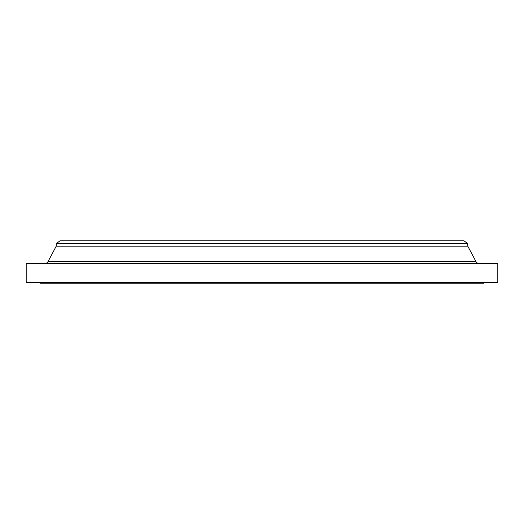 <?xml version="1.0" encoding="UTF-8"?>
<svg xmlns="http://www.w3.org/2000/svg" width="524" height="524" viewBox="0 0 524 524"><rect width="100%" height="100%" fill="white"/><g stroke="black" fill="none" stroke-linecap="round" stroke-linejoin="round"><path stroke-width="0.79" d="M478.831 263.343A3.216 3.216 0 0 1 475.995 261.633L467.788 246.188L467.788 243.712L464.035 240.83L59.965 240.83L56.212 243.712L467.788 243.712L56.212 243.712L56.212 246.188L467.788 246.188L56.212 246.188L48.005 261.633L475.995 261.633A3.216 3.216 0 0 0 478.831 263.343M497.8 282.632L497.8 263.343L26.2 263.343L26.2 282.632L497.8 282.632L26.2 282.632L26.2 263.343L497.8 263.343L497.8 282.632M483.868 283.17L483.868 282.632L483.868 283.17L40.132 283.17L483.868 283.17M40.132 282.632L40.132 283.17L40.132 282.632M455.336 240.83L83.82 240.83L464.035 240.83L467.788 243.712L467.788 246.188L475.995 261.633L48.005 261.633L56.212 246.188L56.212 243.712L59.965 240.83L68.664 240.83M83.82 240.83L75.345 240.83M45.169 263.343A3.216 3.216 0 0 0 48.005 261.633"/></g></svg>
